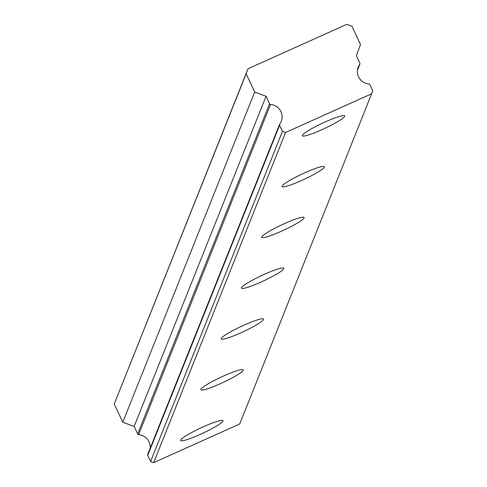 <?xml version="1.0" encoding="UTF-8"?>
<svg xmlns="http://www.w3.org/2000/svg" width="487" height="487" viewBox="0 0 487 487"><rect width="100%" height="100%" fill="white"/><g stroke="black" fill="none" stroke-linecap="round" stroke-linejoin="round"><path stroke-width="0.73" d="M150.124 448.375A12.473 12.285 21.8 0 0 138.643 434.629L270.535 104.455A1.169 1.151 -158.2 0 1 269.561 103.786L137.669 433.954A1.169 1.151 21.8 0 0 138.643 434.629M279.605 125.226L282.466 131.326L285.565 132.476L371.624 93.79L239.732 423.964L153.673 462.65L150.568 461.499L147.713 455.4L279.605 125.226A1.169 1.151 -158.2 0 1 279.721 124.063A12.473 12.285 21.8 0 0 270.535 104.455M344.68 116.32A23.394 2.825 154.9 0 0 344.705 115.912A23.394 2.825 154.9 0 0 323.685 122.639A23.394 2.825 154.9 0 0 302.36 135.349A23.394 2.825 154.9 0 0 302.336 135.757A23.394 2.825 154.9 0 0 323.362 129.025A23.394 2.825 154.9 0 0 344.68 116.32M222.936 421.097A23.394 2.825 154.9 0 0 222.955 420.683A23.394 2.825 154.9 0 0 201.935 427.416A23.394 2.825 154.9 0 0 180.61 440.12A23.394 2.825 154.9 0 0 180.592 440.528A23.394 2.825 154.9 0 0 201.612 433.801A23.394 2.825 154.9 0 0 222.936 421.097M243.226 370.297A23.394 2.825 154.9 0 0 243.244 369.889A23.394 2.825 154.9 0 0 222.224 376.621A23.394 2.825 154.9 0 0 200.9 389.326A23.394 2.825 154.9 0 0 200.881 389.734A23.394 2.825 154.9 0 0 221.902 383.001A23.394 2.825 154.9 0 0 243.226 370.297M263.516 319.502A23.394 2.825 154.9 0 0 263.54 319.095A23.394 2.825 154.9 0 0 242.52 325.827A23.394 2.825 154.9 0 0 221.195 338.532A23.394 2.825 154.9 0 0 221.171 338.94A23.394 2.825 154.9 0 0 242.197 332.207A23.394 2.825 154.9 0 0 263.516 319.502M283.811 268.708A23.394 2.825 154.9 0 0 283.83 268.3A23.394 2.825 154.9 0 0 262.81 275.027A23.394 2.825 154.9 0 0 241.485 287.732A23.394 2.825 154.9 0 0 241.467 288.146A23.394 2.825 154.9 0 0 262.487 281.413A23.394 2.825 154.9 0 0 283.811 268.708M304.101 217.914A23.394 2.825 154.9 0 0 304.119 217.5A23.394 2.825 154.9 0 0 283.099 224.233A23.394 2.825 154.9 0 0 261.775 236.938A23.394 2.825 154.9 0 0 261.756 237.346A23.394 2.825 154.9 0 0 282.777 230.619A23.394 2.825 154.9 0 0 304.101 217.914M324.391 167.114A23.394 2.825 154.9 0 0 324.415 166.706A23.394 2.825 154.9 0 0 303.389 173.439A23.394 2.825 154.9 0 0 282.07 186.144A23.394 2.825 154.9 0 0 282.046 186.551A23.394 2.825 154.9 0 0 303.066 179.819A23.394 2.825 154.9 0 0 324.391 167.114M371.624 93.79L372.756 90.734L369.895 84.635A1.169 1.151 -158.2 0 0 368.921 83.965A12.473 12.285 21.8 0 1 359.741 64.357A1.169 1.151 -158.2 0 0 359.85 63.194L356.338 55.688L360.483 44.494L351.949 26.268L346.781 24.35L248.023 68.746L114.244 404.009L122.785 422.229L134.15 426.454L137.669 433.954M248.023 68.746L246.142 73.835L254.677 92.061L266.048 96.28L269.561 103.786M147.829 454.237A1.169 1.151 21.8 0 0 147.713 455.4M246.142 73.835L114.244 404.009M153.673 462.65L285.565 132.476M254.677 92.061L122.785 422.229M150.568 461.499L282.466 131.326M266.048 96.28L134.15 426.454M359.741 64.357L357.458 70.073M279.581 124.319L147.683 454.487M359.881 64.101L357.44 70.213"/></g></svg>
